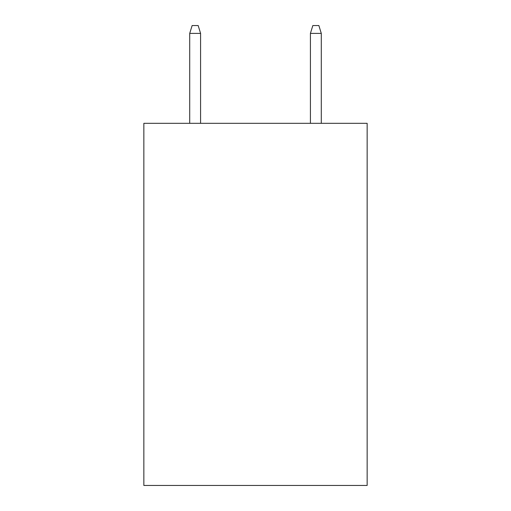 <?xml version="1.0" encoding="UTF-8"?>
<svg xmlns="http://www.w3.org/2000/svg" width="511" height="511" viewBox="0 0 511 511"><rect width="100%" height="100%" fill="white"/><g stroke="black" fill="none" stroke-linecap="round" stroke-linejoin="round"><path stroke-width="0.77" d="M367.154 123.323L367.154 485.45L143.846 485.45L143.846 123.323L367.154 123.323M200.58 123.323L200.58 33.394L189.715 33.394L189.715 123.323M189.715 33.394L192.13 25.55L198.166 25.55L200.58 33.394M310.42 33.394L312.834 25.55L318.87 25.55L321.285 33.394L310.42 33.394L310.42 123.323M321.285 33.394L321.285 123.323"/></g></svg>

